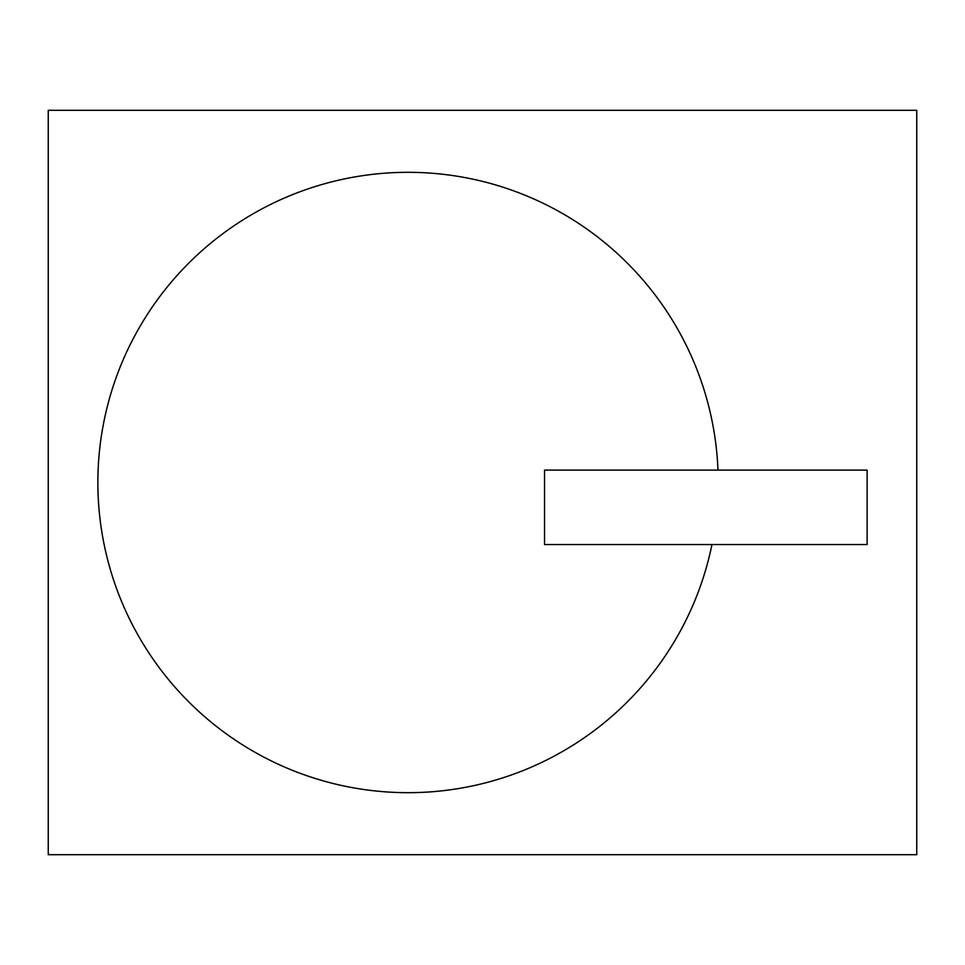 <?xml version="1.0" encoding="UTF-8"?>
<svg xmlns="http://www.w3.org/2000/svg" width="965" height="965" viewBox="0 0 965 965"><rect width="100%" height="100%" fill="white"/><g stroke="black" fill="none" stroke-linecap="round" stroke-linejoin="round"><path stroke-width="1.45" d="M544.537 544.537L544.537 470.088L867.125 470.088L867.125 544.537L544.537 544.537M48.25 110.287L48.25 854.713L916.75 854.713L916.75 110.287L48.25 110.287M717.984 470.088A310.175 310.175 0 0 0 263.952 207.825A310.175 310.175 0 0 0 221.697 730.457A310.175 310.175 0 0 0 711.965 544.537"/></g></svg>
